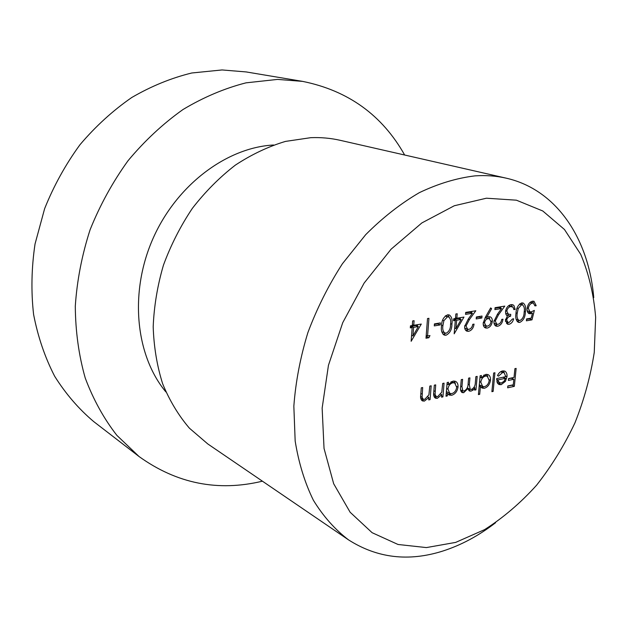 <?xml version="1.0" encoding="UTF-8"?>
<svg xmlns="http://www.w3.org/2000/svg" width="627" height="627" viewBox="0 0 627 627"><rect width="100%" height="100%" fill="white"/><g stroke="black" fill="none" stroke-linecap="round" stroke-linejoin="round"><path stroke-width="0.94" d="M404.658 155.018C382.227 115.156 348.212 90.617 302.629 81.385L246.184 71.933L222.068 69.95L191.776 72.991C171.304 77.983 151.311 86.15 131.788 97.483C112.884 110.556 95.61 126.301 79.982 144.719C65.6 164.423 53.82 185.733 44.635 208.65L35.041 243.958C31.468 267.941 30.989 291.437 33.592 314.44C37.91 336.762 44.932 357.366 54.659 376.247C65.733 393.866 78.751 408.984 93.713 421.595L139.045 456.527C176.83 483.652 217.953 491.866 262.423 481.183M302.629 81.385L277.604 79.402L246.019 82.842C224.591 88.313 203.579 97.209 182.998 109.521C163.004 123.707 144.68 140.769 128.033 160.716C112.672 182.026 100.022 205.053 90.084 229.788C81.925 255.071 76.996 280.535 75.295 306.164C75.491 331.44 78.806 355.399 85.241 378.05C93.321 399.571 103.878 418.695 116.912 435.412L139.045 456.527M165.896 391.946C135.753 355.822 129.091 293.279 152.698 239.24C176.234 185.169 226.598 147.494 273.584 145.002M486.419 198.21L454.309 205.75L421.861 222.93L391.115 249.162L364.115 283.09L342.742 322.654L328.454 365.282L322.145 408.13L324.034 448.423L333.682 483.754L350.14 512.251L372.101 532.691L398.027 544.479L426.391 547.583L455.688 542.394L484.585 529.635C503.277 517.737 520.614 502.925 536.602 485.196C551.548 466.143 564.324 445.389 574.928 422.911C584.105 399.822 590.548 376.325 594.255 352.413L595.65 317.309C593.777 294.557 588.8 273.584 580.727 254.374L564.465 229.498L542.778 210.985L516.397 200.185L486.419 198.21M495.589 522.722C478.746 535.74 461.08 545.208 442.607 551.117C408.49 561.855 377.125 558.101 348.502 539.855C334.99 529.541 323.297 516.35 313.406 500.291C304.785 482.719 298.703 462.961 295.168 441.032L293.844 406.194C295.646 381.835 300.333 357.296 307.888 332.592C317.019 308.241 328.532 285.285 342.42 263.732L365.698 234.663C382.729 217.593 400.59 203.603 419.283 192.685C438.108 183.695 456.644 178.092 474.882 175.881C485.815 175.129 496.263 175.897 506.216 178.17C556.8 189.62 588.761 238.942 593.753 297.606M348.502 539.855L207.756 443.924L189.401 428.178C178.523 415.442 169.611 400.653 162.667 383.818C157.032 366.011 153.866 347.013 153.192 326.832C154.015 306.274 157.432 285.724 163.443 265.166C170.881 244.977 180.521 226.033 192.371 208.336C205.288 191.682 219.622 177.276 235.368 165.113C251.639 154.438 268.332 146.538 285.457 141.412L310.788 137.674C320.93 137.274 330.719 138.159 340.147 140.307L506.216 178.17M427.559 335.962L429.965 335.555L428.892 337.718L425.999 338.219L427.52 318.54L428.931 318.32L427.559 335.962L426.219 335.414M434.433 323.9L440.397 322.913L440.232 324.919L434.276 325.907L434.433 323.9M441.518 325.93C441.596 320.436 443.642 316.729 447.662 314.809L449.34 314.95C451.769 316.807 452.631 319.888 451.918 324.19C451.902 329.598 449.927 333.282 445.985 335.241L444.175 335.077C441.761 333.25 440.875 330.202 441.518 325.93M466.033 326.001L467.617 329.23L468.918 329.332C471.018 328.752 472.288 327.082 472.734 324.339L474.059 324.112C473.471 328.015 471.676 330.413 468.675 331.299L466.856 331.174C465.265 330.39 464.544 328.791 464.678 326.385L468.298 318.994L472.468 313.257L465.532 314.378L465.704 312.403L475.807 310.773L469.357 319.652L466.033 326.001L464.795 325.531M476.371 316.972L482.022 316.039L481.842 317.999L476.199 318.931L476.371 316.972M483.221 323.046L485.408 317.191L490.667 307.904L491.623 308.688L486.873 317.058L490.087 316.784C491.725 317.497 492.469 319.08 492.32 321.518C491.701 325.139 489.993 327.325 487.187 328.086L485.47 327.945C483.825 327.184 483.08 325.554 483.221 323.046M534.337 310.42L531.994 319.841L526.39 320.812L526.578 318.924L531.234 318.124L532.464 313.163L529.251 313.696C527.581 312.889 526.876 311.149 527.127 308.476C527.762 304.401 529.58 301.971 532.574 301.179L533.985 301.258L536.195 305.71L534.98 305.905L533.373 303.162L532.307 303.084C530.16 303.695 528.835 305.443 528.349 308.343L529.878 311.799L531.234 311.87L534.337 310.42M429.801 386.083L431.18 385.801L430.083 399.634L428.703 399.924L428.907 397.44L424.416 401.084L422.426 400.912C420.827 399.728 420.262 397.737 420.733 394.947L421.281 387.831L422.676 387.541L422.089 397.22L423.209 399.234L424.785 399.328L428.899 394.861L429.801 386.083M442.701 383.442L444.057 383.168L442.921 396.891L441.565 397.181L441.769 394.712L437.348 398.317L435.42 398.161C433.837 396.993 433.281 395.01 433.751 392.22L434.323 385.158L435.694 384.876L435.075 394.485L436.188 396.491L437.717 396.585L441.776 392.149L442.701 383.442M447.553 393.419L447.341 395.943L446.001 396.233L447.145 382.533L448.493 382.258L448.289 384.633L452.976 381.106L455.421 381.294C457.334 382.266 458.196 384.179 458.023 387.039C457.302 391.389 455.202 394.124 451.738 395.245L449.191 395.049L446.283 392.831M493.661 373.01L494.93 372.751L493.151 391.397L491.889 391.671L493.661 373.01M505.793 376.67L504.116 372.657L502.564 372.556L498.528 376.129L497.485 375.597C498.747 372.963 500.44 371.411 502.564 370.957L504.751 371.074C506.467 372.062 507.219 373.943 507.008 376.717L505.409 381.373L501.2 384.672L498.982 384.531L497.344 382.948L496.67 378.575L505.793 376.67M514.908 368.66L516.139 368.41L514.328 386.357L507.651 387.799L507.831 385.966L513.286 384.782L513.842 379.272L508.379 380.432L508.56 378.583L514.022 377.43L514.908 368.66M480.431 386.342L479.694 394.32L478.409 394.602L480.133 375.777L481.426 375.51L481.207 377.838L485.721 374.405L487.963 374.562C489.836 375.487 490.675 377.383 490.486 380.244C489.75 384.516 487.72 387.188 484.389 388.262L482.187 388.105L479.216 385.809M475.877 376.647L477.178 376.38L475.956 389.837L474.663 390.112L474.874 387.784L473.236 389.978L470.995 391.13L469.372 390.982L467.899 388.591L463.698 392.69L462.099 392.565C460.665 391.467 460.171 389.618 460.626 387.008L461.268 379.641L462.593 379.366L461.95 386.741L462.875 390.903L464.074 390.982C466.817 389.602 468.173 387.078 468.142 383.41L468.612 378.136L469.921 377.869L469.309 384.751L470.234 389.351L471.371 389.43C473.981 388.168 475.313 385.801 475.368 382.329L475.877 376.647M515.966 313.484C516.154 308.241 518.082 304.714 521.75 302.912L523.137 303.021C525.395 304.746 526.147 307.708 525.387 311.909C525.261 317.074 523.396 320.577 519.791 322.419L518.31 322.309C516.052 320.616 515.269 317.677 515.966 313.484M506.663 319.942L507.956 322.309L509.21 322.38L512.424 319.018L513.685 318.798C512.862 321.847 511.318 323.673 509.046 324.284L507.423 324.159L505.401 320.154L507.423 316.024L506.044 314.683L505.519 311.494C506.248 307.622 508.074 305.341 510.997 304.644L512.768 304.753L513.913 305.514L515.143 309.401L513.881 309.605L513.043 307.199L510.786 306.572C508.732 306.94 507.4 308.453 506.812 311.125L508.403 314.252L510.762 314.362L510.574 316.274C508.701 316.447 507.4 317.67 506.663 319.942L505.487 319.511M495.259 321.04L496.803 324.23L498.003 324.316C500.025 323.751 501.263 322.121 501.718 319.425L502.987 319.206C502.392 323.038 500.644 325.389 497.76 326.244L496.059 326.142C494.507 325.382 493.81 323.806 493.958 321.408L497.501 314.158L501.553 308.539L494.883 309.62L495.071 307.677L504.79 306.109L498.512 314.817L495.259 321.04L494.076 320.601M456.832 318.242L463.972 317.074L454.175 333.815L455.304 320.452L453.556 320.742L453.721 318.751L455.468 318.461L455.845 313.986L457.208 313.766L456.832 318.242L455.531 317.748M413.742 325.295L421.297 324.065L411.147 341.292L412.158 327.576L410.309 327.882L410.458 325.836L412.307 325.531L412.644 320.938L414.086 320.703L413.742 325.295L412.37 324.739M512.557 377.736L512.463 378.692M511.82 385.103L514.328 386.357M511.804 385.276L507.815 386.138M508.536 378.794L511.311 378.206L513.842 379.272M500.612 371.74L502.564 372.556M503.324 370.855L504.257 372.728M505.817 376.224L507.008 376.717M504.265 376.984L504.069 377.713M504.312 380.902L505.409 381.373M500.064 383.089L498.677 383.591L501.2 384.672M498.677 383.591L497.869 383.693M504.116 372.657L501.098 371.466M496.874 381.788L501.294 383.066L504.03 381.271L505.503 378.316L497.767 379.938L499.492 382.917M502.987 377.258L505.503 378.316M496.623 379.453L497.767 379.938M491.96 390.88L493.151 391.397M478.487 393.78L479.694 394.32M479.992 377.313L481.207 377.838M486.607 374.303L487.806 376.513M489.24 379.711L490.486 380.244M483.252 386.679L481.881 387.157L484.389 388.262M481.881 387.157L481.058 387.259M479.592 381.678L480.807 382.204L482.657 386.491L484.53 386.632C487.077 385.817 488.637 383.771 489.217 380.495L487.265 376.2L484.177 374.962M479.31 384.79L482.657 386.491M483.66 375.267L485.525 376.059C482.931 376.843 481.356 378.896 480.807 382.204M487.265 376.2L485.525 376.059M474.733 389.296L475.956 389.837M473.988 387.384L474.874 387.784M471.747 389.32L473.236 389.978M470.132 389.304L468.494 390.01L470.995 391.13M467.115 388.238L467.899 388.591M462.765 390.848L461.206 391.554L463.698 392.69M467.272 387.909L470.234 389.351M446.071 395.355L447.341 395.943M447.02 384.053L448.289 384.633M454.097 381.004L455.39 383.395M456.715 386.444L458.023 387.039M450.594 393.638L449.253 394.101L451.738 395.245M449.253 394.101L448.109 394.218M446.643 388.497L447.921 389.085L449.81 393.411L451.855 393.576C454.52 392.737 456.135 390.645 456.699 387.298L454.7 382.964L451.456 381.631M446.393 391.546L449.81 393.411M450.899 381.945L452.788 382.791C450.084 383.606 448.462 385.699 447.921 389.085M454.7 382.964L452.788 382.791M441.643 396.295L442.921 396.891M440.797 394.25L441.769 394.712M436.4 396.57L434.879 397.157L437.348 398.317M434.879 397.157L434.346 397.228M433.672 393.827L435.075 394.485M433.727 395.331L436.188 396.491M428.782 399.015L430.083 399.634M427.912 396.969L428.907 397.44M423.468 399.328L421.963 399.901L424.416 401.084M421.963 399.901L421.352 399.987M420.654 396.538L422.089 397.22M420.709 398.035L423.209 399.234M529.525 318.414L529.4 318.916L531.994 319.841M529.4 318.916L526.531 319.409M530.818 313.798L528.224 312.881L529.87 312.254L532.464 313.163M532.535 301.179L533.452 303.194M534.917 305.271L536.195 305.71M533.373 303.162L530.285 302.175M530.097 302.332L532.307 303.084M527.197 307.943L528.349 308.343M527.189 310.859L529.878 311.799M531.155 311.878L530.959 312.638M521.688 302.927L522.675 305.004M524.211 311.494L525.387 311.909M519.187 320.515L517.212 321.479L519.791 322.419M516.154 319.409L519.94 320.53C522.714 318.955 524.117 316.149 524.148 312.128C524.807 308.711 524.235 306.305 522.44 304.902L521.515 304.832L518.216 308.515L517.22 313.281C516.64 316.659 517.228 319.057 518.999 320.46M522.44 304.902L519.642 303.954M516.037 312.865L517.22 313.281M517.04 308.108L518.216 308.515M519.454 304.119L521.515 304.832M508.45 322.419L506.467 323.336L509.046 324.284M511.311 304.604L512.33 306.705M513.779 308.923L515.143 309.401M512.228 306.666L508.716 305.615M508.513 305.772L510.786 306.572M505.636 310.702L506.812 311.125M505.566 313.218L508.403 314.252M508.113 314.151L507.995 315.35L510.574 316.274M507.995 315.35L506.843 315.679M497.289 324.339L495.189 325.288L497.76 326.244M495.017 308.257L498.974 307.622L501.553 308.539M501.114 306.705L500.15 308.037M497.336 314.386L498.512 314.817M494.005 323.171L496.803 324.23M490.463 308.272L491.623 308.688M485.729 316.635L486.873 317.058M488.676 316.627L489.718 318.9M491.019 321.04L492.32 321.518M486.724 326.173L484.632 327.114L487.187 328.086M483.299 324.958L487.438 326.134C489.326 325.687 490.526 324.253 491.019 321.831L489.405 318.751L487.994 318.649C486.113 319.065 484.953 320.499 484.522 322.936L486.105 326.04M489.405 318.751L485.094 317.771M485.431 317.693L487.994 318.649M483.299 322.482L484.522 322.936M479.334 316.486L479.279 317.043L481.842 317.999M479.279 317.043L476.324 317.528M468.275 329.371L466.135 330.304L468.675 331.299M466.135 330.304L465.728 330.358M465.649 312.991L469.905 312.309L472.468 313.257M472.131 311.368L471.12 312.755M468.15 319.198L469.357 319.652M464.725 328.062L467.617 329.23M460.555 317.63L459.795 318.971M453.634 319.809L455.304 320.452M454.661 328.109L455.954 328.619L461.158 319.488L458.611 318.516L454.12 319.253L454.058 319.974M461.158 319.488L456.66 320.225L455.954 328.619M454.12 319.253L456.66 320.225M447.968 314.77L449.191 317.262M450.609 323.681L451.918 324.19M445.507 333.29L443.461 334.222L445.985 335.241M443.461 334.222L443.015 334.277M441.769 331.777L446.103 333.266C449.128 331.589 450.617 328.642 450.554 324.425C451.174 320.953 450.523 318.453 448.603 316.933L447.451 316.815L443.885 320.703L442.897 325.703C442.356 329.151 443.038 331.636 444.927 333.156M448.603 316.933L445.46 315.82M441.588 325.186L442.897 325.703M442.599 320.209L443.885 320.703M445.272 315.984L447.451 316.815M437.756 323.352L437.709 323.916L440.232 324.919M437.709 323.916L434.386 324.472M426.877 335.688L426.384 336.683L428.892 337.718M417.888 324.621L417.08 326.04M410.379 326.847L412.158 327.576M411.586 335.374L412.958 335.947L418.35 326.549L415.842 325.538L411.093 326.314L411.038 327.114M418.35 326.549L413.593 327.333L412.958 335.947M411.093 326.314L413.593 327.333M460.704 386.177L461.95 386.741M468.063 384.202L469.309 384.751M433.868 390.778L435.169 391.381M420.85 393.466L422.167 394.093M462.875 390.903L460.579 389.861M507.956 322.309L505.417 321.377"/></g></svg>
